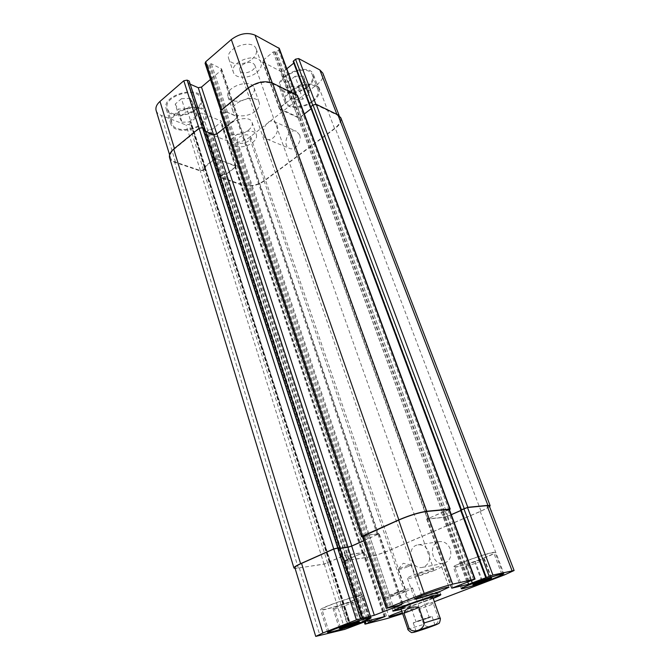 <?xml version="1.0" encoding="UTF-8"?>
<svg xmlns="http://www.w3.org/2000/svg" width="670" height="670" viewBox="0 0 670 670"><rect width="100%" height="100%" fill="white"/><g stroke="black" fill="none" stroke-linecap="round" stroke-linejoin="round"><path stroke-width="0.5" stroke-dasharray="3.35 2.51" d="M408.189 566.619L410.978 564.978C410.124 564.5 398.541 568.487 398.164 569.391L398.131 569.492C399.513 569.626 402.863 568.671 408.189 566.619M427.703 618.326L432.033 616.475C432.359 615.814 412.611 622.614 413.273 622.933L427.703 618.326M419.06 620.688L429.244 617.438L419.06 620.688M418.666 609.466L423.792 624.373C428.021 629.457 438.465 625.68 438.657 618.879L433.398 603.854L418.666 609.466C424.144 603.503 429.06 601.635 433.398 603.854M404.018 602.992C397.804 605.437 394.663 606.919 394.622 607.456C394.37 609.415 438.607 594.181 437.208 592.791C437.636 591.56 417.192 597.824 404.018 602.992M401.163 609.231C409.362 607.02 425.316 601.526 433.138 598.218M402.503 603.36C395.518 606.099 392 607.765 391.95 608.368C391.707 610.563 441.413 593.444 439.863 591.87C440.366 590.471 417.326 597.531 402.503 603.36M433.214 598.427L401.229 609.44M402.653 613.645L434.361 601.694M401.833 611.216C411.857 607.774 417.527 606.124 418.851 606.266L402.377 612.832M432.854 597.414C433.925 598.377 400.643 609.842 400.886 608.419M450.181 548.906C447.87 543.613 444.285 541.193 439.436 541.645C427.41 543.253 432.15 566.351 443.976 563.319C449.939 561.066 452.007 556.268 450.181 548.906M428.968 552.407C430.81 560.036 428.683 565.011 422.594 567.339C410.517 570.438 405.735 546.486 418.013 544.844C422.963 544.392 426.614 546.913 428.968 552.407M299.557 134.829L296.4 131.278C288.452 127.493 281.35 145.633 289.649 148.439C295.127 151.035 302.271 141.295 299.557 134.829M277.12 125.097C279.842 131.739 272.581 141.822 267.054 139.184C258.679 136.362 265.906 117.644 273.938 121.471L277.12 125.097M182.031 122.225L190.933 121.865L197.248 116.622L194.685 111.647L185.665 111.965L179.326 117.3L182.031 122.225L177.91 109.093L186.788 108.8L190.933 121.865M186.788 108.8L193.044 103.523L197.248 116.622M193.044 103.523L190.456 98.448L194.685 111.647M190.456 98.448L181.47 98.708L185.665 111.965M181.47 98.708L175.188 104.085L179.326 117.3M175.188 104.085L177.91 109.093M294.666 99.403L302.865 99.152L309.557 93.934L308.091 88.876L299.791 89.085L293.058 94.395L294.666 99.403L290.01 86.74L298.184 86.539L302.865 99.152M298.184 86.539L304.817 81.296L309.557 93.934M304.817 81.296L303.317 76.154L308.091 88.876M303.317 76.154L295.043 76.305L299.791 89.085M295.043 76.305L288.376 81.648L293.058 94.395M288.376 81.648L290.01 86.74M201.167 123.699C205.079 120.365 206.578 117.007 205.665 113.632C202.6 100.936 167.224 111.429 172.006 123.665C173.94 131.571 192.34 131.446 201.167 123.699M196.385 108.833C187.65 116.639 169.326 116.614 167.341 108.557C162.483 96.07 197.633 85.685 200.782 98.624C201.72 102.066 200.246 105.466 196.385 108.833M201.971 124.017C206.142 120.458 207.75 116.873 206.779 113.272C203.513 99.73 165.766 110.927 170.875 123.967C172.935 132.409 192.558 132.275 201.971 124.017M197.189 109.16C201.318 105.575 202.884 101.941 201.888 98.264C198.529 84.47 161.035 95.55 166.219 108.858C168.329 117.459 187.876 117.484 197.189 109.16M312.354 101.036C317.161 97.133 319.012 93.314 317.907 89.587C314.372 77.628 280.881 90.701 286.031 101.999C288.075 108.825 303.602 108.155 312.354 101.036M306.977 86.69C298.309 93.859 282.849 94.411 280.747 87.452C275.521 75.919 308.778 62.896 312.404 75.09C313.543 78.892 311.726 82.762 306.977 86.69M313.032 101.363C318.166 97.209 320.143 93.13 318.962 89.144C315.193 76.388 279.465 90.341 284.959 102.384C287.145 109.671 303.694 108.959 313.032 101.363M307.656 87.033C312.731 82.837 314.666 78.708 313.451 74.646C309.582 61.648 274.114 75.543 279.683 87.829C281.928 95.266 298.418 94.671 307.656 87.033M256.853 72.352C260.605 69.111 262.003 65.853 261.049 62.595C257.925 51.489 228.947 61.824 233.453 72.427C235.296 78.968 249.458 78.834 256.853 72.352M242.037 65.091C247.783 61.514 252.021 61.473 254.742 64.965C257.171 70.752 241.552 76.321 239.835 70.283C239.332 68.566 240.069 66.841 242.037 65.091M252.129 59.027C255.84 55.761 257.213 52.469 256.241 49.153C253.042 37.872 224.249 48.148 228.805 58.935C230.698 65.585 244.801 65.551 252.129 59.027M248.394 130.214C251.585 127.593 252.825 125.005 252.113 122.451C249.743 113.389 223.83 122.066 227.448 130.709C228.872 136.136 241.753 135.767 248.394 130.214M252.598 142.517C255.823 139.913 257.079 137.358 256.384 134.846C254.072 125.943 228.018 134.67 231.585 143.154C232.976 148.489 245.898 148.036 252.598 142.517M239.307 137.233C244.558 134.159 248.361 134.025 250.714 136.831C252.632 141.454 238.595 146.161 237.314 141.328C236.946 140.005 237.607 138.64 239.307 137.233M156.143 110.55C156.839 112.694 158.539 114.302 161.244 115.374L186.026 124.972L189.124 124.335L190.933 122.836L191.159 122.334L189.845 121.53L190.071 121.027L198.973 113.624L202.097 112.987L221.226 121.136L220.631 122.426L211.812 129.586L208.638 129.779L206.276 132.476L229.173 141.672C235.832 143.531 242.59 142.115 249.441 137.425L317.655 84.068C322.178 80.35 323.903 76.698 322.823 73.122M190.397 84.278L188.161 83.147L189.442 81.296M205.079 63.315L207.775 64.957L211.276 63.734L221.603 68.977L220.966 70.509L210.447 79.454M286.802 68.776L284.164 70.911L281.031 71.523L262.514 61.833L263.201 60.216L273.167 51.942L276.517 51.85L278.586 50.133L279.306 48.449M293.184 61.489L294.289 62.285L293.787 63.106M250.161 96.606C253.587 93.691 254.893 90.785 254.064 87.887C251.325 77.804 224.04 87.201 228.085 96.832C229.726 102.828 243.193 102.611 250.161 96.606M334.548 608.837L344.573 605.831L353.182 602.364L351.842 601.861L341.683 604.893L332.998 608.402L334.548 608.837L340.502 627.823M350.393 624.172L344.573 605.831M359.489 622.02L353.182 602.364M358.216 621.743L351.842 601.861M348.015 624.909L341.683 604.893M339.229 628.318L332.998 608.402M466.127 566.15L475.164 563.453L484.268 559.844L484.427 558.881L475.281 561.602L466.086 565.254L473.028 584.927M481.655 580.94L475.164 563.453M491.068 577.976L484.268 559.844M491.537 577.833L484.427 558.881M482.358 580.672L475.281 561.602M473.054 584.24L466.086 565.254M354.397 599.935C359.74 597.757 362.42 596.35 362.445 595.705C362.947 593.168 320.185 607.606 321.985 609.373C321.86 610.881 342.303 604.901 354.397 599.935M355.192 599.759C360.896 597.439 363.76 595.931 363.785 595.245C364.338 592.531 318.694 607.941 320.628 609.826C320.503 611.434 342.295 605.052 355.192 599.759M483.748 558.043C490.323 555.396 493.664 553.713 493.765 552.976C494.108 550.623 452.853 565.086 454.729 566.661C454.695 567.951 471.797 562.85 483.748 558.043M484.377 557.917C491.395 555.103 494.954 553.303 495.071 552.516C495.44 549.995 451.413 565.438 453.423 567.113C453.397 568.487 471.63 563.043 484.377 557.917M433.607 570.723C438.867 568.587 441.513 567.205 441.564 566.586C441.865 564.425 405.886 576.87 407.486 578.378C407.435 579.6 423.222 574.961 433.607 570.723M419.504 573.495L415.325 575.689C415.258 576.82 434.487 570.17 433.733 569.316C431.865 569.215 427.125 570.606 419.504 573.495M406.045 591.459L412.611 588.176C412.963 586.493 381.615 597.246 382.905 598.369C382.788 599.34 397 595.086 406.045 591.459M393.206 594.298L389.739 596.04C389.639 596.92 406.405 591.166 405.794 590.53C404.111 590.53 399.915 591.786 393.206 594.298M255.253 111.245C248.21 117.2 234.684 117.526 233.085 111.647C229.107 102.209 256.577 92.753 259.24 102.644C260.052 105.483 258.721 108.347 255.253 111.245M489.284 505.951C489.309 506.956 486.278 508.79 480.197 511.436L390.191 549.986C381.439 553.587 373.701 556.025 366.976 557.298L344.497 560.723L364.011 552.423L345.217 555.12L324.255 563.998L299.314 567.909C296.584 568.327 295.11 568.269 294.892 567.725M489.552 506.662L481.052 511.168L390.041 550.145C381.297 553.738 373.567 556.175 366.85 557.448L343.702 560.983L363.316 552.641L345.125 555.254L324.071 564.165L295.118 568.47M460.726 510.607L461.839 509.937L460.876 509.962M460.7 510.532L461.538 510.155L460.717 510.205L485.876 577.624M339.782 547.549L337.931 548.613L340.125 548.361M339.698 547.733L338.032 548.504L340.084 548.236M449.344 509.384L426.681 519.183L444.135 517.366L451.304 514.702M449.444 509.669L442.351 512.165L427.435 518.948L444.302 517.207L451.279 514.627M363.793 540.757L379.203 533.705L369.187 534.827L365.125 536.268L362.378 536.494M363.768 540.665L378.433 533.948L368.115 535.112L362.47 536.754M461.019 509.987L310.763 107.418L311.676 107.954L311.525 108.431L310.863 108.012M226.343 174.225L235.446 167.232L236.083 166.001L216.921 158.79L213.747 159.468L204.559 166.696L204.35 167.249L205.523 168.254L204.25 167.601L213.755 159.829L216.921 159.15L235.463 166.135L234.835 167.366L225.656 174.418L223.319 174.376L226.343 174.225L211.812 129.586M293.251 99.043L291.375 98.808L293.251 99.043L444.579 511.629M205.673 131.471L203.429 130.457L204.744 128.942L203.521 130.893L188.161 83.147M347.035 559.358L222.448 174.686L223.319 174.376L220.673 177.098L243.604 185.188C250.287 186.771 257.146 185.255 264.189 180.657L334.548 128.481C339.221 124.838 341.064 121.345 340.075 117.987L337.161 115.039L316.056 104.796L312.848 105.45L310.57 107.225M461.32 510.264L311.525 108.431L301.039 116.865L297.865 117.518L279.901 109.327L279.373 108.8L280.119 107.25L291.375 98.808L280.772 107.116L280.026 108.666L427.435 518.948M446.086 511.16L294.566 98.775L293.611 99.11L295.956 97.301L296.726 95.684L272.514 83.658C264.792 80.919 256.736 82.519 248.335 88.44L221.82 110.173L221.15 111.656L223.839 113.146L226.452 111.94L223.077 113.247L220.38 111.756M368.324 535.079L226.452 111.94L237.758 116.605L237.071 118.079L216.929 134.268L213.621 134.955L203.521 130.893M204.744 128.942L202.541 128.054L199.158 128.74L174.543 148.916C171.068 151.889 169.694 154.804 170.44 157.659C171.101 159.669 172.785 161.152 175.498 162.09L200.372 170.532L203.521 169.853L205.556 168.321L330.427 561.753M304.314 113.992L301.098 116.463L297.916 117.124L280.026 108.666M222.448 174.686L220.597 176.109L219.986 177.29L220.581 177.81L243.578 185.59C250.262 187.173 257.121 185.657 264.156 181.067L335.302 128.313C339.983 124.679 341.826 121.178 340.846 117.82M169.611 157.827C170.272 159.837 171.964 161.319 174.677 162.266L200.305 170.942L203.454 170.264L205.556 168.321M226.653 111.999L237.088 116.748L236.401 118.213L225.447 127.024M294.566 98.775L296.701 97.1L297.48 95.483M438.657 618.879L440.115 618.1M407.904 629.189L423.792 624.373M480.197 511.436L504.351 574.961M461.395 510.138L486.537 577.473M461.019 510.481L486.06 577.582M447.753 516.243L471.412 580.656M444.135 517.366L467.71 581.82M427.108 519.233L451.789 587.984M427.937 518.387L452.803 587.556M441.48 512.45L466.931 582.096M442.987 511.981L468.472 581.594M443.707 511.913L469.176 581.434M445.215 511.444L470.717 580.923M448.021 510.213L473.648 579.793M362.931 536.553L386.799 608.31M364.924 536.302L388.776 607.832M366.49 535.816L390.375 607.313M367.621 535.313L391.556 606.853M369.187 534.827L393.156 606.325M378.692 533.655L402.561 604.072M378.048 534.451L401.69 604.281M338.166 548.63L360.77 618.846M338.358 548.336L361.029 618.745M339.447 547.851L362.16 618.301M299.314 567.909L320 635.73M324.255 563.998L344.832 629.356M327.831 562.875L348.484 628.15M330.226 561.829L350.971 627.195M330.394 561.577L351.122 626.869M329.598 561.694L350.36 627.162M329.766 561.443L350.586 627.07M341.608 556.251L362.889 622.313M345.217 555.12L366.574 621.098M363.525 552.398L384.739 616.509M362.998 553.052L384.036 616.693M351.356 558.11L371.465 619.867M349.966 558.545L370.016 620.227M349.212 558.663L369.271 620.42M347.822 559.098L367.822 620.788M345.46 560.12L365.292 621.475M345 560.74L365.452 624.072M366.976 557.298L387.26 618.469M390.191 549.986L410.894 610.655M337.161 115.039L336.901 114.377M334.548 128.481L317.655 84.068M316.056 104.796L315.821 104.185M310.612 107.895L293.376 61.69M311.332 108.239L294.097 62.076M310.813 107.987L293.996 62.93M301.039 116.865L284.164 70.911M297.865 117.518L281.031 71.523M279.901 109.327L263.05 62.402M280.119 107.25L263.201 60.216M290.42 99.152L273.167 51.942M291.735 98.884L274.466 51.691M292.497 99.244L275.228 52.093M293.82 98.976L276.517 51.85M295.956 97.301L278.586 50.133M296.215 95.165L295.964 94.47M272.514 83.658L272.263 82.954M248.335 88.44L248.193 88.021M221.82 110.173L221.686 109.754M221.803 112.292L205.749 64.002M223.839 113.146L207.775 64.957M225.204 112.87L209.107 64.705M226.058 112.175L209.936 63.985M227.415 111.898L211.276 63.734M237.138 116.011L220.974 68.332M237.071 118.079L220.966 70.509M213.621 134.955L213.479 134.502M203.797 131.144L188.438 83.423M203.78 130.34L188.396 82.569M204.61 129.662L189.2 81.874M204.593 128.849L204.442 128.389M202.541 128.054L202.39 127.593M175.498 162.09L161.244 115.374M200.372 170.532L186.026 124.972M203.521 169.853L189.124 124.335M205.38 168.388L190.933 122.836M205.372 167.684L190.9 122.091M204.576 167.408L190.104 121.781M204.559 166.696L190.071 121.027M213.747 159.468L198.973 113.624M216.921 158.79L202.097 112.987M235.505 165.49L220.648 120.575M235.446 167.232L220.631 122.426M225.12 174.493L210.606 129.829M224.366 174.225L209.844 129.536M223.135 174.493L208.638 129.779M221.284 175.917L206.846 131.236M221.276 177.617L206.879 133.037M243.604 185.188L229.173 141.672M264.189 180.657L249.441 137.425M481.052 511.168L335.302 128.313M390.041 550.145L264.156 181.067M366.85 557.448L243.578 185.59M344.213 560.999L220.581 177.81M344.665 560.388L220.597 176.109M348.425 558.922L223.671 174.418M349.171 558.805L224.433 174.677M350.561 558.37L225.656 174.418M362.303 553.269L234.835 167.366M362.83 552.616L234.885 165.624M345.125 555.254L216.921 159.15M341.507 556.385L213.755 159.829M329.581 561.611L204.484 167.115M329.414 561.87L204.501 167.827M330.209 561.745L205.296 168.095M330.042 561.996L205.313 168.806M327.655 563.043L203.454 170.264M324.071 564.165L200.305 170.942M298.376 568.202L174.677 162.266M339.456 547.717L204.517 129.226M338.367 548.202L203.68 129.905M338.174 548.495L203.697 130.709M377.285 534.685L236.401 118.213M377.922 533.889L236.468 116.145M366.758 535.565L225.296 112.275M365.627 536.067L224.433 112.97M364.061 536.553L223.077 113.247M362.06 536.804L221.041 112.392M448.892 509.929L296.701 97.1M443.858 511.696L292.488 98.674M442.351 512.165L291.165 98.942M428.683 518.161L280.772 107.116M427.854 519.007L280.562 109.193M444.302 517.207L297.916 117.124M447.929 516.076L301.098 116.463M461.697 509.92L311.483 107.761M410.978 564.978L403.223 563.277L398.164 569.391M413.273 622.933L416.162 631.408M432.033 616.475L434.981 624.934M398.131 569.492L416.062 621.978M411.062 565.044L429.244 617.438M394.622 607.456L395.334 609.591M437.208 592.791L437.954 594.918M391.95 608.368L392.888 611.149M439.863 591.87L440.852 594.633M422.594 567.339L443.976 563.319M418.013 544.844L439.436 541.645M267.054 139.184L289.649 148.439M273.938 121.471L296.4 131.278M205.665 113.632L200.782 98.624M172.006 123.665L167.341 108.557M206.779 113.272L201.888 98.264M170.875 123.967L166.219 108.858M317.907 89.587L312.404 75.09M286.031 101.999L280.747 87.452M318.962 89.144L313.451 74.646M284.959 102.384L279.683 87.829M228.805 58.935L233.453 72.427M256.241 49.153L261.049 62.595M227.448 130.709L231.585 143.154M252.113 122.451L256.384 134.846M369.614 617.765L362.445 595.705M328.853 631.609L321.985 609.373M371.113 617.748L363.785 595.245M327.622 632.522L320.628 609.826M501.771 574.09L493.765 552.976M462.409 587.816L454.729 566.661M503.245 574.039L495.071 552.516M461.245 588.687L453.423 567.113M407.486 578.378L414.613 599.089M441.564 566.586L448.95 587.221M239.835 70.283L415.325 575.689M254.742 64.965L433.733 569.316M382.905 598.369L388.943 616.542M412.611 588.176L418.851 606.266M237.314 141.328L389.739 596.04M250.714 136.831L405.794 590.53M228.085 96.832L233.085 111.647M254.064 87.887L259.24 102.644M486.671 577.456L461.538 510.155M451.454 588.193L426.681 519.183M403.038 604.013L379.203 533.705M360.569 618.963L337.931 548.613M351.315 626.793L330.611 561.586M350.167 627.271L329.38 561.686M385.208 616.442L364.011 552.423M364.22 621.835L344.497 560.723M340.075 117.987L339.179 115.642M311.525 108.431L294.289 62.285M279.373 108.8L262.514 61.833M296.726 95.684L296.349 94.663M221.15 111.656L220.773 110.533M237.758 116.605L221.603 68.977M204.861 129.109L204.677 128.523M170.44 157.659L169.585 154.837M205.623 167.91L191.159 122.334M204.317 167.182L189.845 121.53M236.083 166.001L221.226 121.136M220.673 177.098L206.276 132.476M219.986 177.29L343.702 560.983M235.463 166.135L363.316 552.641M204.25 167.601L329.196 561.854M203.429 130.457L337.948 548.479M237.088 116.748L378.433 533.948M311.676 107.954L461.839 509.937"/><path stroke-width="1" d="M430.609 626.718L416.162 631.408L430.609 626.718M418.934 607.497L424.236 622.907C424.026 629.875 413.432 633.719 409.161 628.494L403.985 613.209L418.934 607.497C415.023 606.76 411.698 606.894 408.96 607.916C406.28 608.988 404.621 610.747 403.985 613.209M433.138 598.218L438.18 595.563C438.632 594.374 418.172 600.672 404.982 605.831C398.75 608.26 395.61 609.733 395.551 610.244L401.163 609.231M401.229 609.44L392.888 611.149C392.938 610.579 396.472 608.93 403.466 606.199C418.315 600.395 441.363 593.293 440.852 594.633C440.827 595.111 438.289 596.375 433.214 598.427M434.361 601.694L504.351 574.961L514.108 570.505L492.902 575.044L468.598 584.248L451.856 588.151L475.072 579.123L452.66 584.148C445.056 586.049 435.567 589.156 424.202 593.478L386.28 608.377L401.799 604.6L374.329 615.269L356.406 619.918L322.89 632.982L315.729 636.399L344.832 629.356L366.574 621.098L385.208 616.442L365.452 624.072L387.26 618.469L402.653 613.645M402.377 612.832C394.278 615.512 389.806 616.752 388.943 616.542C389.429 615.872 393.726 614.097 401.833 611.216M440.827 591.066C430.307 595.186 414.462 600.044 414.613 599.089C413.164 598.05 449.428 585.521 448.95 587.221L440.827 591.066M492.308 579.048C479.385 584.022 461.094 589.726 461.245 588.687C459.436 587.607 503.857 572.105 503.245 574.039C503.061 574.642 499.418 576.309 492.308 579.048M362.328 621.902C349.246 627.019 327.37 633.745 327.622 632.522C325.88 631.282 371.892 615.663 371.113 617.748C371.029 618.268 368.098 619.649 362.328 621.902M409.161 628.494L407.904 629.189L400.886 608.419L407.997 605.094C417.879 601.241 433.172 596.526 432.854 597.414L440.115 618.1L424.236 622.907M339.179 115.642L322.823 73.122L319.85 69.94L298.669 58.566L295.512 59.178L293.184 61.489L310.419 107.703L310.763 107.418M204.677 128.523L189.166 81.028L187.123 80.124L183.798 80.769L159.988 101.413C156.621 104.461 155.339 107.51 156.143 110.55L169.585 154.837M210.447 79.454L201.486 87.075L198.236 87.711L190.397 84.278M296.349 94.663L279.306 48.449L255.052 35.15C247.356 32.068 239.441 33.542 231.317 39.555L205.707 61.766L205.079 63.315L220.773 110.533M293.787 63.106L286.802 68.776M340.72 628.527L339.229 628.318L348.015 624.909L358.216 621.743L359.489 622.02L340.72 628.527L340.502 627.823M350.787 625.395L350.393 624.172M482.09 582.121L473.028 584.927L473.054 584.24L491.537 577.833L491.294 578.595L482.09 582.121L481.655 580.94M491.294 578.595L491.068 577.976M361.532 622.103L369.765 618.217C370.477 616.266 327.362 630.897 328.987 632.061C328.744 633.209 349.271 626.902 361.532 622.103M491.688 579.19C498.346 576.627 501.763 575.061 501.931 574.5C502.492 572.691 460.876 587.213 462.56 588.235C462.409 589.206 479.569 583.863 491.688 579.19M460.717 510.205L467.509 507.525L487.065 505.632L489.284 505.951L514.108 570.505M315.729 636.399L294.892 567.725C294.783 566.895 297.003 565.455 301.567 563.386L333.719 549.048L339.698 547.733M451.304 514.702L460.726 510.607M386.28 608.377L362.378 536.494L398.65 520.079C409.554 515.465 418.842 512.6 426.505 511.495L449.344 509.384L475.072 579.123M340.125 548.361L347.906 547.289L351.7 546.109L363.793 540.757M490.155 505.682L340.846 117.82L337.931 114.88L316.207 104.311L312.999 104.972L310.88 106.597L310.57 107.225L460.876 509.962L467.819 507.299L487.936 505.364L490.155 505.682L489.552 506.662M451.279 514.627L460.7 510.532M362.47 536.754L361.507 536.754L362.654 536L398.834 519.861C409.755 515.23 419.052 512.366 426.723 511.26L449.821 509.041L449.444 509.669M295.118 568.47L293.946 568.018C293.837 567.188 296.056 565.748 300.604 563.688L333.727 548.906L339.782 547.549M310.863 108.012L310.419 107.703M311.14 108.749L304.314 113.992M204.744 128.942L202.449 127.61L199.065 128.305L173.714 149.092C170.239 152.056 168.874 154.971 169.611 157.827L293.946 568.018M225.447 127.024L216.929 133.874L213.621 134.561L205.673 131.471M450.215 509.1L297.48 95.483L272.564 83.088C264.834 80.35 256.769 81.949 248.369 87.879L221.05 110.274L220.38 111.756L361.507 536.754M340.084 548.236L348.006 547.147L351.8 545.966L363.768 540.665M407.904 629.189C406.799 629.18 412.125 633.602 412.067 632.48C413.248 632.396 412.109 633.133 425.391 628.653L436.982 624.13L419.118 630.034C410.769 633.276 412.862 632.815 425.391 628.653C437.954 624.298 438.44 623.703 438.842 623.276C439.486 624.222 440.994 617.397 440.115 618.1M487.065 505.632L512.039 570.714M467.509 507.525L492.902 575.044M463.858 508.664L489.175 576.267M461.094 509.862L486.294 577.372M471.412 580.656L472.291 583.034M467.71 581.82L468.598 584.248M448.942 509.326L474.703 579.165M426.505 511.495L452.66 584.148M398.65 520.079L424.202 593.478M363.525 535.749L387.511 607.791M351.7 546.109L374.329 615.269M347.906 547.289L370.46 616.542M339.64 547.558L362.395 618.117M337.605 547.834L360.376 618.611M333.719 549.048L356.406 619.918M301.567 563.386L322.89 632.982M371.465 619.867L372.026 621.593M370.016 620.227L370.611 622.062M369.271 620.42L369.873 622.254M367.822 620.788L368.45 622.723M365.292 621.475L365.996 623.669M336.901 114.377L319.85 69.94M315.821 104.185L298.669 58.566M312.739 105.165L295.512 59.178M310.646 106.84L293.468 60.836M311.106 108.775L310.813 107.987M295.964 94.47L278.787 47.888M272.263 82.954L255.052 35.15M248.193 88.021L231.317 39.555M221.686 109.754L205.707 61.766M216.829 133.958L201.486 87.075M213.479 134.502L198.236 87.711M204.442 128.389L189.166 81.028M202.39 127.593L187.123 80.124M199.032 128.33L183.798 80.769M174.418 148.506L159.988 101.413M467.819 507.299L316.207 104.311M464.159 508.438L312.999 104.972M487.936 505.364L337.931 114.88M300.604 563.688L173.714 149.092M333.727 548.906L199.065 128.305M337.613 547.7L202.449 127.61M339.656 547.423L204.501 128.414M348.006 547.147L213.621 134.561M351.8 545.966L216.929 133.874M362.654 536L221.05 110.274M398.834 519.861L248.369 87.879M426.723 511.26L272.564 83.088M449.821 509.041L296.969 94.964M310.88 106.597L461.395 509.635M395.334 609.591L395.551 610.244M437.954 594.918L438.18 595.563M369.765 618.217L369.614 617.765M328.987 632.061L328.853 631.609M462.56 588.235L462.409 587.816M485.733 577.641L460.575 510.188M362.621 618.083L339.874 547.574M364.966 624.147L364.22 621.835M204.769 128.665L339.883 547.44"/></g></svg>
